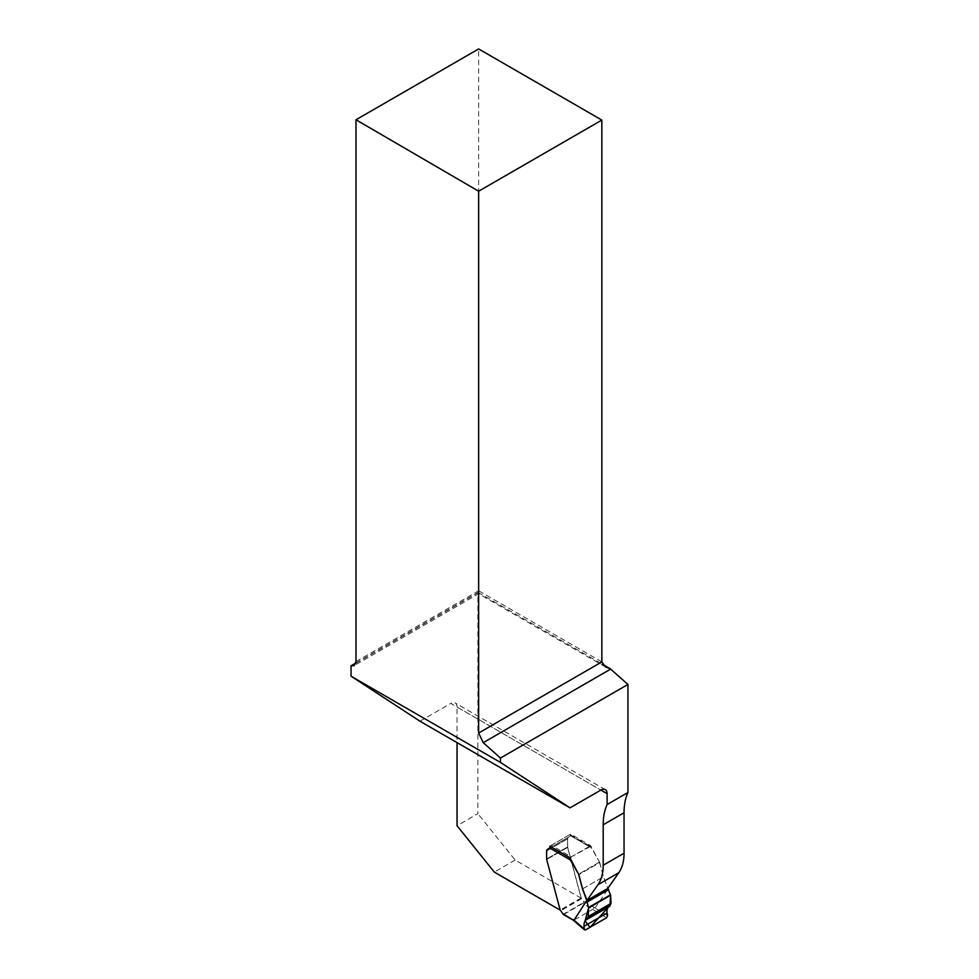 <?xml version="1.0" encoding="UTF-8"?>
<svg xmlns="http://www.w3.org/2000/svg" width="979" height="979" viewBox="0 0 979 979"><rect width="100%" height="100%" fill="white"/><g stroke="black" fill="none" stroke-linecap="round" stroke-linejoin="round"><path stroke-width="0.73" stroke-dasharray="4.89 3.67" d="M419.967 721.217L450.793 703.424L600.861 790.065L457.034 707.022L457.034 742.62M355.842 663.016L477.874 592.564L477.874 813.684L457.034 825.725M477.874 592.564L478.205 592.65A8.811 5.091 -120 0 0 478.645 592.748L602.538 664.276M607.58 915.512L595.061 908.022L593.788 910.042L592.748 909.295L574.049 920.089L564.002 914.288L582.713 903.495L592.748 909.295L593.996 907.313L583.79 901.414L581.208 897.927L567.71 847.312A1.383 0.795 60 0 1 567.649 846.896L567.649 838.819A3.304 1.909 60 0 1 568.334 837.302L570.194 836.225A2.753 1.591 -120 0 0 570.61 835.772L591.304 847.728L599.527 862.071A1.383 0.795 60 0 1 599.748 862.609L578.809 874.7L599.65 862.67L603.431 876.829L608.032 888.81M599.65 862.67A1.383 0.795 -120 0 0 599.429 862.132L590.68 845.672L570.671 834.12L549.831 846.162M546.71 858.987L567.551 846.945A1.383 0.795 -120 0 0 567.612 847.373L581.159 898.171L560.318 910.201L546.771 859.403A1.383 0.795 -120 0 1 546.71 858.987L546.71 850.91A3.304 1.909 -120 0 1 547.396 849.393L570.108 836.286A2.753 1.591 -120 0 0 570.671 835.026L570.671 834.12M549.819 847.324A2.753 1.591 -120 0 1 549.256 848.316L568.236 837.363A3.304 1.909 -120 0 0 567.551 838.868L567.551 846.945M581.159 898.171L515.15 860.064L477.874 813.684M457.034 707.022A8.811 5.091 120 0 0 455.211 702.983A8.811 5.091 120 0 0 450.793 703.424M515.15 860.064L494.309 872.093M601.84 661.902L478.645 590.778L478.645 48.95M569.827 857.702L589.211 846.517L590.924 846.994M591.304 847.728L589.211 846.517L590.68 845.672M570.084 859.024L571.295 856.858L570.267 859.868M549.256 848.316L570.108 836.286L549.256 848.316M355.989 661.596L478.645 590.778L478.645 592.748M595.061 908.022L608.179 888.724M599.748 862.609L603.529 876.768L607.788 888.332M590.435 846.48L571.295 856.858L551.287 845.318L569.215 834.965A2.203 1.273 -60 0 1 570.316 834.854A2.203 1.273 -60 0 1 570.561 835.087L570.61 835.772M550.235 846.394A2.203 1.273 -60 0 1 551.287 845.318M609.587 906.334L608.73 906.835M568.334 837.302L547.298 849.454L568.334 837.302M583.79 901.414L583.582 902.54A1.652 0.955 -60 0 1 582.713 903.495M570.194 836.225L549.158 848.377L570.194 836.225M564.002 914.288A1.652 0.955 -60 0 1 563.133 914.337L583.582 902.54M573.229 920.174L574.196 920.86M608.718 906.835L609.929 905.991M355.769 663.334L478.205 592.65M582.493 888.92L603.529 876.768L582.493 888.92M599.527 862.071L578.589 874.161L599.429 862.132M546.71 850.91L567.551 838.868M546.771 859.403L567.612 847.373M595.048 908.059L593.996 907.313M589.211 846.517L569.215 834.965M585.54 929.903L575.089 920.835M593.788 910.042L606.637 917.727M567.649 838.819L546.612 850.959M567.649 846.896L546.612 859.036M567.71 847.312L546.674 859.464M581.208 897.927L560.172 910.066M581.624 898.685L560.588 910.837M605.279 789.625L455.211 702.983M605.499 666.993L478.645 593.763L354.165 665.622M586.348 919.722L609.158 906.554M570.316 834.854L590.582 846.566"/><path stroke-width="1.47" d="M602.538 664.276L610.198 668.706A8.811 5.091 -120 0 0 610.639 669.11L627.943 684.456L627.943 792.513A71.626 41.351 -120 0 0 624.051 812.754L624.051 853.198L603.199 865.228L603.199 824.795A71.626 41.351 60 0 1 607.102 804.542L607.102 793.663L600.861 790.065L570.035 807.859L419.967 721.217L351.057 676.22L351.057 665.781L355.842 663.016M624.051 853.198A55.093 31.805 60 0 1 618.826 872.681L607.739 888.455L586.898 900.484L597.985 884.71A55.093 31.805 60 0 0 603.199 865.228M457.034 742.62L457.034 825.725L494.309 872.093L560.184 910.127M549.819 847.324A2.753 1.591 -120 0 0 549.831 847.055L549.831 846.162L569.827 857.702L578.589 874.161L570.267 859.868L549.574 847.924A2.753 1.591 60 0 1 549.158 848.377L547.298 849.454A3.304 1.909 -120 0 0 546.612 850.959L546.612 859.036A1.383 0.795 -120 0 0 546.674 859.464L560.172 910.066L562.754 913.566L573.241 920.187M587.192 900.839L582.591 888.859L578.809 874.7A1.383 0.795 -120 0 0 578.589 874.161M600.861 790.065A8.811 5.091 -60 0 1 605.279 789.625A8.811 5.091 -60 0 1 607.102 793.663M351.057 665.781L354.165 665.622L355.989 661.596L355.989 119.768L478.645 191.211L478.645 733.038L483.247 742.669L500.477 758.052L627.943 684.456M351.057 676.22L500.477 762.433L500.477 758.052M478.645 191.211L601.84 120.074L478.645 48.95L355.989 119.768M601.84 120.074L601.84 661.902L605.499 666.993L610.198 668.706M570.035 807.859L500.477 762.433M627.943 792.513L607.102 804.542M572.96 919.452L574 920.211L586.751 900.472L582.493 888.92L578.711 874.761A1.383 0.795 -120 0 0 578.491 874.21M549.574 847.924L549.941 846.994A2.203 1.273 -60 0 1 550.235 846.394M570.084 859.024L570.267 859.868M607.788 888.332L610.615 895.234L610.994 903.384L609.587 906.334C607.384 907.411 606.564 909.626 607.102 912.979L607.58 915.512L606.637 917.727L585.54 929.903L584.206 929.01L584.022 926.305C583.839 922.744 584.744 920.48 586.739 919.526L588.208 916.528L588.587 907.949L586.751 900.472M607.102 912.979L584.022 926.305M609.587 906.334L586.862 919.452M563.133 914.337L562.754 913.566M574 920.211L574.22 920.884M587.07 919.183L609.929 905.979L610.615 895.234L588.587 907.949L585.05 920.982L590.068 927.297L608.718 906.835M351.388 665.867L355.769 663.334M478.645 733.038L601.84 661.902M618.826 872.681L597.985 884.71M624.051 812.754L603.199 824.795M610.639 669.11L483.247 742.669M574.024 920.162L584.206 929.01M610.908 903.85L588.098 917.017M610.994 903.384L588.208 916.528M610.615 895.234L588.587 907.949M610.529 894.83L588.55 907.521M608.718 889.581L587.449 901.855M608.179 888.724L587.045 900.925M609.648 906.297L586.8 919.489M563.182 914.374L573.229 920.174M584.573 929.866L573.204 920.15"/></g></svg>
